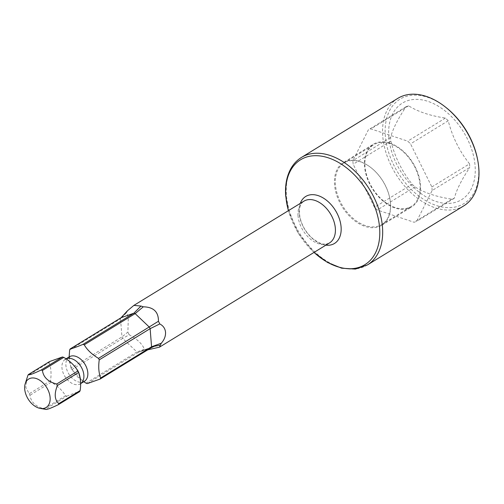 <?xml version="1.0" encoding="UTF-8"?>
<svg xmlns="http://www.w3.org/2000/svg" width="504" height="504" viewBox="0 0 504 504"><rect width="100%" height="100%" fill="white"/><g stroke="black" fill="none" stroke-linecap="round" stroke-linejoin="round"><path stroke-width="0.38" stroke-dasharray="2.52 1.89" d="M144.377 349.222L136.93 351.975A21.981 14.389 -121.5 0 0 138.203 352.397L141.403 350.866L146.677 349.99A24.488 16.034 58.5 0 1 144.377 349.222C142.33 343.986 137.277 339.173 129.226 334.788L122.686 338.411A21.981 14.389 -121.5 0 1 121.955 336.918L120.525 318.805L126.372 312.82C127.418 313.721 128.041 316.084 128.249 319.927L127.89 332.092L121.955 336.918L71.058 368.115A21.981 14.389 -121.5 0 0 71.795 369.608L83.79 381.704M126.372 312.82A24.488 16.034 58.5 0 1 126.825 311.825M146.677 349.99L147.798 349.826M129.226 334.788A24.488 16.034 58.5 0 1 127.89 332.092M71.058 368.115L69.124 356.939M121.061 317.74A21.981 14.389 58.5 0 0 120.525 318.805L69.634 350.003M49.644 361.519A21.981 14.389 -121.5 0 0 49.108 362.584L27.808 375.644M49.108 362.584C51.036 367.63 51.515 373.672 50.532 380.696A21.981 14.389 -121.5 0 0 51.269 382.19C57.935 386.215 62.685 390.739 65.514 395.753L44.213 408.813A21.981 14.389 -121.5 0 0 44.85 409.04A21.981 14.389 -121.5 0 0 45.486 409.235L45.845 409.393M50.532 380.696L29.232 393.756L25.792 387.374L26.851 378.416M29.232 393.756A21.981 14.389 -121.5 0 0 29.969 395.243C30.939 402.11 35.69 406.634 44.213 408.813M71.795 369.608L122.686 338.411L136.93 351.975L86.039 383.172M151.024 347.848L138.203 352.397L87.312 383.594M51.269 382.19L29.969 395.243M65.514 395.753A21.981 14.389 -121.5 0 0 66.15 395.98A21.981 14.389 -121.5 0 0 66.786 396.175L45.486 409.235M66.786 396.175C73.729 393.341 78 391.822 79.607 391.627M463.737 205.89A63.063 41.29 58.5 0 1 413.626 195.124A63.063 41.29 58.5 0 1 382.75 136.124A63.063 41.29 58.5 0 1 397.82 98.356M477.553 159.333A61.23 40.087 58.5 0 1 478.586 166.931A61.23 40.087 58.5 0 1 436.212 205.456A61.23 40.087 58.5 0 1 385.333 135.866A61.23 40.087 58.5 0 1 445.58 107.169M388.83 137.031A56.637 37.082 -121.5 0 0 435.897 201.405A56.637 37.082 -121.5 0 0 475.089 165.766A56.637 37.082 -121.5 0 0 428.022 101.392A56.637 37.082 -121.5 0 0 388.83 137.031M431.846 186.946L469.539 163.838A51.887 33.976 58.5 0 1 469.709 165.646A51.887 33.976 58.5 0 1 469.822 167.429L432.13 190.537L416.638 221.357A51.887 33.976 58.5 0 1 414.099 222.258L377.294 209.998A51.887 33.976 58.5 0 1 374.472 207.308L353.159 164.228A51.887 33.976 58.5 0 1 352.876 160.631L368.374 129.811A51.887 33.976 58.5 0 1 370.913 128.911L407.717 141.17A51.887 33.976 58.5 0 1 410.539 143.861L431.846 186.946A51.887 33.976 58.5 0 1 432.13 190.537M469.539 163.838C459.484 151.288 452.378 136.924 448.226 120.758A51.887 33.976 58.5 0 0 445.404 118.068C430.189 115.788 417.917 111.699 408.605 105.802A51.887 33.976 58.5 0 0 406.06 106.709C397.946 118.793 392.78 129.062 390.569 137.529A51.887 33.976 58.5 0 0 390.682 139.318A51.887 33.976 58.5 0 0 390.852 141.12C395.004 157.292 402.104 171.656 412.159 184.206A51.887 33.976 58.5 0 0 414.987 186.896C424.299 192.793 436.571 196.875 451.786 199.156A51.887 33.976 58.5 0 0 454.325 198.255C456.542 189.787 461.702 179.512 469.822 167.429M408.605 105.802L370.913 128.911M445.404 118.068L407.717 141.17M406.06 106.709L368.374 129.811M390.569 137.529L352.876 160.631M390.852 141.12L353.159 164.228M412.159 184.206L374.472 207.308M414.987 186.896L377.294 209.998M451.786 199.156L414.099 222.258M454.325 198.255L416.638 221.357M389.951 143.149A36.735 24.053 58.5 0 1 418.131 173.867A36.735 24.053 58.5 0 1 411.705 206.905A36.735 24.053 58.5 0 1 395.054 208.02A36.735 24.053 58.5 0 1 366.874 177.301A36.735 24.053 58.5 0 1 373.306 144.264A36.735 24.053 58.5 0 1 389.951 143.149M448.226 120.758L410.539 143.861M343.319 162.647A36.735 24.053 -121.5 0 1 359.963 161.532A36.735 24.053 58.5 0 1 388.149 192.251A36.735 24.053 58.5 0 1 381.717 225.288A36.735 24.053 58.5 0 1 365.072 226.403A36.735 24.053 -121.5 0 1 336.886 195.684A36.735 24.053 -121.5 0 1 343.319 162.647L373.306 144.264M395.016 207.478A36.124 23.65 58.5 0 1 367.303 177.276A36.124 23.65 58.5 0 1 373.628 144.787A36.124 23.65 58.5 0 1 389.995 143.69A36.124 23.65 58.5 0 1 417.709 173.893A36.124 23.65 58.5 0 1 411.384 206.382A36.124 23.65 58.5 0 1 395.016 207.478M365.425 225.622A36.124 23.65 58.5 0 1 337.712 195.413A36.124 23.65 58.5 0 1 344.037 162.924A36.124 23.65 58.5 0 1 360.404 161.828A36.124 23.65 58.5 0 1 388.118 192.037A36.124 23.65 58.5 0 1 381.793 224.519A36.124 23.65 58.5 0 1 365.425 225.622M298.04 215.844A24.488 16.034 58.5 0 1 303.893 201.178C302.098 202.602 301.071 203.799 300.812 204.763C299.697 207.005 299.25 210.017 299.483 213.809C300.541 223.19 304.838 231.355 312.379 238.31C319.114 243.167 323.171 245.725 329.49 242.934A24.488 16.034 58.5 0 1 310.029 238.757A24.488 16.034 58.5 0 1 298.04 215.844M325.861 245.164A27.55 18.037 58.5 0 1 299.13 212.972A27.55 18.037 58.5 0 1 300.264 203.402M69.338 356.807A14.389 9.418 -121.5 0 0 66.824 369.747A14.389 9.418 -121.5 0 0 77.862 381.774A14.389 9.418 58.5 0 0 84.382 381.339M80.653 383.62A14.389 9.418 58.5 0 1 80.432 383.758A14.389 9.418 58.5 0 1 73.912 384.193A14.389 9.418 -121.5 0 1 62.874 372.166A14.389 9.418 -121.5 0 1 65.394 359.226L65.986 358.861M66.024 358.886A14.389 9.418 -121.5 0 0 65.394 359.226L64.783 359.472L66.251 359.755C70.44 360.996 74.56 365.431 78.599 373.048C80.564 380.444 81.012 384.161 79.934 384.193L80.653 383.626M314.042 252.409A61.532 40.288 58.5 0 1 288.439 210.647M367.416 264.934A63.063 41.29 58.5 0 1 317.306 254.161A63.063 41.29 58.5 0 1 286.436 195.168A63.063 41.29 58.5 0 1 301.499 157.399M69.835 356.372L69.319 359.056C68.878 361.5 70.188 365.652 73.256 371.505C74.416 373.949 79.349 379.386 83.525 380.81L84.993 381.093M141.403 350.866L154.344 346.267M288.37 210.691L298.355 233.295L313.967 252.454M381.717 225.288L411.705 206.905M344.037 162.924L373.628 144.787M381.793 224.519L411.384 206.382"/><path stroke-width="0.76" d="M84.256 344.812C87.097 349.826 91.841 354.35 98.501 358.376L158.432 321.256C158.584 311.837 153.531 307.031 143.281 306.823L135.154 313.614L84.256 344.812A21.981 14.389 -121.5 0 0 83.62 344.585A21.981 14.389 -121.5 0 0 82.99 344.383C76.079 347.212 71.807 348.73 70.169 348.938A21.981 14.389 -121.5 0 0 69.634 350.003L69.124 356.939M126.75 311.97L126.825 311.825A24.488 16.034 58.5 0 1 127.342 310.892L121.061 317.74L70.169 348.938M82.99 344.383L133.881 313.186L140.981 306.054L133.869 305.399L127.342 310.892M140.981 306.054A24.488 16.034 58.5 0 1 143.281 306.823M158.432 321.256A24.488 16.034 58.5 0 1 159.768 323.946L150.135 328.665L99.238 359.862A21.981 14.389 -121.5 0 0 98.501 358.376M161.28 343.218A24.488 16.034 58.5 0 1 160.316 345.146L154.344 346.267L151.024 347.848A21.981 14.389 -121.5 0 0 151.559 346.784L161.28 343.218C164.279 339.847 165.703 336.225 165.545 332.35C165.167 328.52 163.239 325.716 159.768 323.946M147.798 349.826L159.466 347.161L160.316 345.146M28.344 374.573C28.804 375.392 33.075 373.874 41.158 370.024L62.465 356.971L49.644 361.519L28.344 374.573A21.981 14.389 -121.5 0 0 27.808 375.644L25.2 383.802A16.676 10.918 58.5 0 1 36.244 378.536A16.676 10.918 58.5 0 1 49.997 396.465A16.676 10.918 58.5 0 1 40.295 408.429A16.676 10.918 58.5 0 1 38.562 407.982A16.676 10.918 58.5 0 1 25.2 383.802M83.79 381.704L86.039 383.172A21.981 14.389 -121.5 0 0 86.675 383.399A21.981 14.389 -121.5 0 0 87.312 383.594L100.132 379.046A21.981 14.389 -121.5 0 0 100.668 377.981C98.74 372.966 98.261 366.931 99.238 359.862M45.486 409.235C45.984 410.042 50.255 408.524 58.3 404.687L79.607 391.627A21.981 14.389 -121.5 0 0 80.142 390.562C81.138 383.72 80.659 377.685 78.712 372.45A21.981 14.389 -121.5 0 0 77.975 370.957C74.277 365.116 69.527 360.593 63.737 357.393L42.43 370.446A21.981 14.389 -121.5 0 0 41.794 370.226A21.981 14.389 -121.5 0 0 41.158 370.024M63.737 357.393A21.981 14.389 -121.5 0 0 63.095 357.166A21.981 14.389 -121.5 0 0 62.465 356.971M78.712 372.45L57.412 385.503A21.981 14.389 -121.5 0 0 56.675 384.016L77.975 370.957M42.43 370.446C43.369 377.282 48.119 381.799 56.675 384.016M58.3 404.687A21.981 14.389 -121.5 0 0 58.836 403.622C54.571 399.886 54.092 393.844 57.412 385.503M151.024 347.848L100.132 379.046M121.061 317.74L133.881 313.186A21.981 14.389 58.5 0 1 135.154 313.614L149.398 327.178A21.981 14.389 58.5 0 1 150.135 328.665L151.559 346.784L100.668 377.981M80.142 390.562L58.836 403.622M478.8 168.122A63.063 41.29 58.5 0 1 463.737 205.89L367.416 264.934A63.063 41.29 58.5 0 0 382.486 227.165A63.063 41.29 58.5 0 0 351.616 168.166A63.063 41.29 58.5 0 0 301.499 157.399L397.82 98.356A63.063 41.29 58.5 0 1 444.805 106.565A63.063 41.29 58.5 0 1 477.735 160.297A63.063 41.29 58.5 0 1 478.8 168.122M444.805 106.565L445.58 107.169A61.23 40.087 58.5 0 1 477.553 159.333L477.735 160.297M133.869 305.399L303.893 201.178A24.488 16.034 58.5 0 1 323.354 205.361A24.488 16.034 58.5 0 1 335.343 228.268A24.488 16.034 58.5 0 1 329.49 242.934L159.466 347.161M300.264 203.402A27.55 18.037 58.5 0 1 322.749 197.707A27.55 18.037 58.5 0 1 341.088 226.951A27.55 18.037 58.5 0 1 325.861 245.164M84.754 381.087L84.382 381.339A14.389 9.418 58.5 0 0 86.896 368.399A14.389 9.418 58.5 0 0 75.858 356.366A14.389 9.418 -121.5 0 0 69.338 356.807L69.735 356.58M66.024 358.886A14.389 9.418 -121.5 0 1 71.915 358.785A14.389 9.418 58.5 0 1 82.889 370.635A14.389 9.418 58.5 0 1 80.653 383.62M288.439 210.647A61.532 40.288 58.5 0 1 285.894 196.604A61.532 40.288 58.5 0 1 328.476 157.884A61.532 40.288 58.5 0 1 379.606 227.827A61.532 40.288 58.5 0 1 314.042 252.409M40.295 408.429L45.845 409.393M65.986 358.861L69.338 356.807M80.653 383.626L84.382 381.339M301.499 157.399C297.108 160.114 293.567 163.85 290.877 168.607C286.625 176.312 284.905 185.504 285.718 196.182L288.37 210.691M313.967 252.454L327.506 262.471L341.68 268.197L355.377 269.086L367.416 264.934"/></g></svg>
